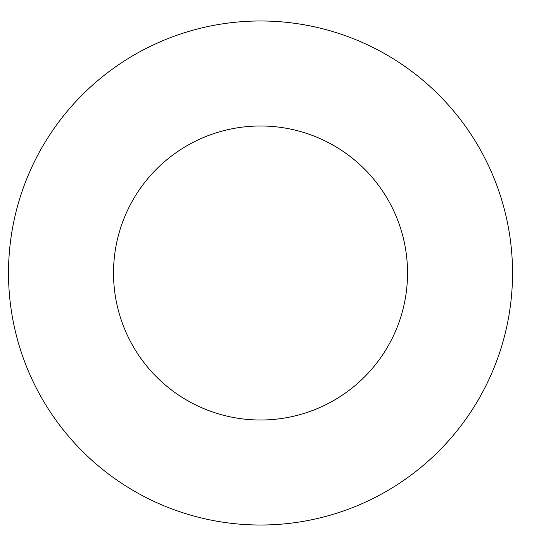 <?xml version="1.0" encoding="UTF-8"?>
<svg xmlns="http://www.w3.org/2000/svg" width="546" height="546" viewBox="0 0 546 546"><rect width="100%" height="100%" fill="white"/><g stroke="black" fill="none" stroke-linecap="round" stroke-linejoin="round"><path stroke-width="0.82" d="M407.534 273A147.011 147.011 0 0 1 187.019 400.314A147.011 147.011 0 0 1 187.019 145.686A147.011 147.011 0 0 1 407.534 273M512.537 273A252.02 252.02 0 0 1 134.514 491.257A252.02 252.02 0 0 1 134.514 54.743A252.02 252.02 0 0 1 512.537 273"/></g></svg>
